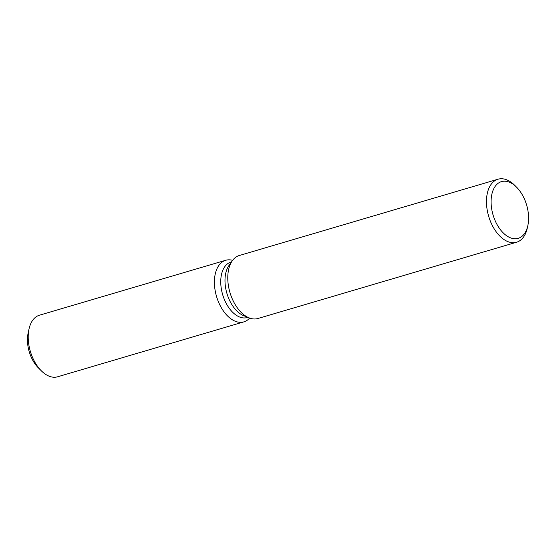 <?xml version="1.0" encoding="UTF-8"?>
<svg xmlns="http://www.w3.org/2000/svg" width="556" height="556" viewBox="0 0 556 556"><rect width="100%" height="100%" fill="white"/><g stroke="black" fill="none" stroke-linecap="round" stroke-linejoin="round"><path stroke-width="0.83" d="M39.796 369.177A26.632 15.77 -106.4 0 1 27.8 345.061A26.632 15.77 -106.4 0 1 28.613 331.258M247.844 317.351L247.246 317.532A28.898 17.104 -106.4 0 1 221.128 287.459A28.898 17.104 -106.4 0 1 230.9 262.098L231.498 261.918M214.831 288.467A32.109 19.008 -106.4 0 1 232.623 260.347A32.109 19.008 -106.4 0 0 225.694 260.284A32.109 19.008 -106.4 0 0 214.831 288.467A32.109 19.008 -106.4 0 0 229.274 317.525A32.109 19.008 -106.4 0 0 249.644 318.067A32.109 19.008 -106.4 0 1 243.855 321.875A32.109 19.008 -106.4 0 1 214.831 288.467M527.846 225.583L527.303 228.064A32.846 19.446 -106.4 0 1 516.593 242.228L257.901 318.505A32.846 19.446 -106.4 0 1 249.116 317.865L243.764 315.711A28.898 17.104 -106.4 0 1 225.375 286.208A28.898 17.104 -106.4 0 1 228.961 265.511L232.29 260.799A32.846 19.446 -106.4 0 1 239.323 255.496L498.016 179.22A32.846 19.446 -106.4 0 1 514.703 185.308L516.496 187.101A29.558 17.5 -106.4 0 1 528.2 212.385A29.558 17.5 -106.4 0 1 527.846 225.583A29.558 17.5 -106.4 0 1 509.108 237.224A29.558 17.5 -106.4 0 1 491.483 207.569A29.558 17.5 -106.4 0 1 497.662 183.668A29.558 17.5 -106.4 0 1 516.496 187.101M249.116 317.865A32.846 19.446 -106.4 0 1 228.21 284.325A32.846 19.446 -106.4 0 1 232.29 260.799M516.593 242.228A32.846 19.446 -106.4 0 1 486.903 208.048A32.846 19.446 -106.4 0 1 498.016 179.22M243.855 321.875L57.65 376.78A32.109 19.008 -106.4 0 1 41.339 370.831L38.343 367.843A26.632 15.77 -106.4 0 1 27.8 345.061A26.632 15.77 -106.4 0 1 28.12 333.176L29.016 329.034A32.109 19.008 -106.4 0 1 39.49 315.189L225.694 260.284M41.339 370.831A32.109 19.008 -106.4 0 1 28.634 343.365A32.109 19.008 -106.4 0 1 29.016 329.034"/></g></svg>
